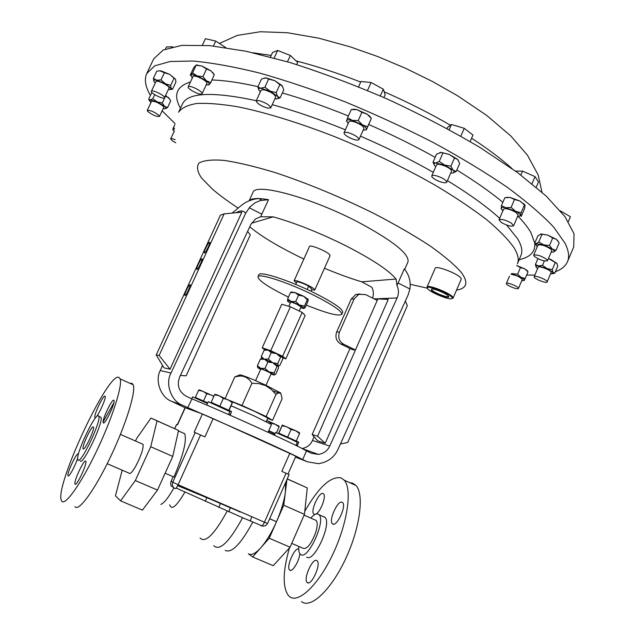 <?xml version="1.0" encoding="UTF-8"?>
<svg xmlns="http://www.w3.org/2000/svg" width="635" height="635" viewBox="0 0 635 635"><rect width="100%" height="100%" fill="white"/><g stroke="black" fill="none" stroke-linecap="round" stroke-linejoin="round"><path stroke-width="0.95" d="M207.431 403.439L192.659 396.851L191.786 398.78M217.091 409.527L207.24 405.273M228.505 414.52L229.83 411.567L208.232 401.677L206.732 404.995M228.505 414.512L230.283 415.036L228.648 414.203M230.283 415.036L231.521 411.48L230.029 414.806M226.433 409.853L226.663 409.345L231.521 411.48M225.52 409.146L226.6 409.488M176.157 488.037L242.61 517.716C229.243 542.115 219.631 551.434 213.765 545.679M177.943 485.084L211.296 499.547L177.665 485.648M211.296 499.547L231.442 508.286M177.348 424.696L185.063 407.694L202.414 413.956L213.154 418.632L295.87 456.2L287.98 474.123M289.798 453.326L281.837 471.376L289.1 474.623L267.613 523.415L264.462 522.208L286.036 473.25M173.164 476.726L171.14 481.052L172.776 482.187L195.183 432.594L204.899 436.936L213.154 418.632M195.183 432.594L194.191 432.149L202.414 413.956M185.253 407.749L177.53 424.775L176.665 424.394L174.72 428.681M122.198 470.186L115.443 495.816L120.571 500.856L142.415 510.135L157.488 490.093L165.132 473.226L173.903 477.044C183.356 455.017 186.952 440.579 184.698 433.721L182.078 432.554M174.633 428.633L176.665 424.394M242.61 517.716L261.93 525.828M240.951 512.008L238.879 511.612M250.246 521.065L251.777 516.707M260.882 547.672C255.413 553.688 251.238 555.704 248.356 553.72L252.659 556.951L269.248 538.226L276.511 521.708C271.629 532.638 266.422 541.29 260.882 547.672M269.677 518.731L276.511 521.708L269.645 518.811M285.552 482.687L285.409 491.919C284.226 500.785 281.265 510.715 276.511 521.708L283.742 505.238L286.956 479.488M171.14 481.052C170.22 484.275 170.68 486.188 172.537 486.783L173.569 487.513M165.132 473.226L172.744 456.414L178.554 430.459L150.987 418.036L136.723 438.348L135.493 441.023M252.659 556.951L273.225 565.69L290.092 547.203L304.451 514.35L307.276 487.918L287.234 478.853M269.248 538.226L290.092 547.203M283.742 505.238L304.451 514.35M287.195 478.949L307.276 487.918M157.488 490.093L135.326 480.544L150.733 446.73L157.059 420.862L150.987 418.036M172.744 456.414L150.733 446.73M120.571 500.856L135.326 480.544M178.554 430.459L157.059 420.862M291.759 543.393L302.839 548.172C306.697 549.696 310.944 544.616 315.571 532.94C317.484 526.748 317.706 522.597 316.246 520.494L314.762 519.843M107.196 463.709L129.095 473.162C130.151 474.456 132.477 471.932 136.073 465.59C141.248 455.382 143.573 448.302 143.05 444.349L142.177 443.96M310.769 518.081C313.841 514.596 316.341 513.278 318.27 514.128L319.087 514.779C326.049 521.041 307.761 560.586 300.68 554.514L300.093 553.998C298.942 552.601 298.513 550.085 298.823 546.441M323.945 516.628L325.033 517.406C332.113 523.716 313.857 563.197 306.665 557.086M314.976 514.453L313.706 514.017C310.253 510.818 319.302 491.26 323.144 493.601L323.604 493.959C326.366 496.372 320.715 511.508 316.095 514.001M332.748 524.018L332.28 523.645C328.517 520.113 337.963 499.705 342.186 502.253L342.717 502.658C346.535 506.143 336.852 526.883 332.748 524.018M307.324 582.628L307.046 582.374C303.125 578.731 312.801 557.339 316.881 560.602L317.23 560.903C321.199 564.491 311.301 586.232 307.324 582.628M299.855 553.688C299.268 561.11 292.267 572.5 289.774 570.143L289.528 569.92C286.044 566.745 294.83 546.838 298.728 549.077M304.776 511.31C318.675 487.101 330.779 475.964 341.098 477.901L344.233 480.187C352.354 488.974 347.702 522.748 333.05 553.799C318.492 584.946 298.291 604.036 289.504 596.559L288.385 595.503C282.456 587.065 282.813 571.198 289.457 547.902M349.615 482.624L352.79 483.195L356.021 485.521C364.419 494.419 360.053 528.209 345.456 559.173C330.954 590.24 310.555 609.163 301.482 601.583M74.993 506.666C78.534 512.151 94.782 489.958 110.347 457.256C125.952 424.625 136.152 391.462 133.207 384.778L131.834 383.246L130.096 383.373M113.863 402.788L103.084 421.942M78.303 454.208L78.192 454.017C76.803 451.945 66.754 473.313 68.001 475.702L68.088 475.861C68.945 477.615 75.684 465.106 77.708 457.97M75.089 484.132C76.494 486.759 87.249 463.947 85.828 461.359L85.701 461.145C84.153 458.883 73.628 481.282 74.986 483.949L75.089 484.132M103.33 422.95C105.005 424.807 115.395 403.003 114.022 400.518L113.816 400.248C111.998 398.732 101.83 420.14 103.156 422.704L103.33 422.95M94.988 417.735C96.488 419.441 106.41 398.613 105.156 396.383L104.973 396.145C103.338 394.756 93.623 415.219 94.829 417.512L94.988 417.735M118.872 377.388C108.347 371.483 54.808 485.497 61.317 500.317L61.698 501.094C64.897 506.444 80.883 484.053 96.512 451.263C112.181 418.536 122.738 385.413 120.134 378.873L118.872 377.388M80.24 460.986C82.995 465.566 103.68 421.981 100.989 417.282L99.949 416.822M98.473 415.846C95.218 412.615 75.359 454.692 77.811 459.661L78.034 460.042C80.74 464.598 101.441 420.997 98.798 416.314L98.473 415.846M93.337 426.942C91.789 425.18 81.836 446.238 83.074 448.659L83.201 448.866C84.614 450.961 94.774 429.522 93.488 427.164L93.337 426.942M302.681 459.605C299.006 457.422 283.678 450.215 256.691 437.959L187.722 407.583L191.984 398.867C209.923 406.273 232.831 416.29 260.707 428.935C287.464 441.166 302.712 448.5 306.435 450.945L302.681 459.605L307.689 461.867L318.564 463.677C327.779 462.153 334.208 457.462 337.86 449.596L408.059 295.084L409.924 288.981C410.956 281.392 409.075 274.693 404.281 268.883L398.097 283.004L409.924 288.981M182.435 405.186L171.617 401.336C160.893 397.566 154.654 380.675 160.274 370.515L170.998 373.062C164.933 383.667 171.236 401.249 182.435 405.186L187.722 407.583M171.617 401.336L185.031 407.765M295.465 457.129L307.689 461.867M306.435 450.945L311.761 453.366L318.508 454.43L302.427 448.675M398.097 283.004L397.002 285.559C398.859 289.647 398.899 293.783 397.129 297.95L379.182 298.672M302.109 448.508C307.142 447.516 310.594 444.825 312.476 440.436L329.74 446.08L397.129 297.95M329.74 446.08C327.62 450.667 323.874 453.446 318.508 454.43M372.618 298.093C373.809 294.354 373.547 290.743 371.832 287.242L361.712 281.821L396.049 279.043L397.002 285.559M312.476 440.436L314.055 436.705M404.717 269.399L408.003 261.882C409.488 253.976 392.819 240.689 357.989 222.02C310.61 197.239 254.865 182.34 252.928 192.508L249.166 200.739M396.049 279.043C389.271 270.661 372.967 259.786 347.139 246.428C320.453 233.085 295.791 223.226 273.169 216.852L251.516 223.21M249.761 226.766C259.858 235.315 275.217 244.761 295.831 255.119L303.855 259.032M324.461 268.256C337.796 273.836 350.21 278.36 361.712 281.821M191.984 398.867L186.357 396.311C178.967 391.914 176.705 385.548 179.57 377.206L250.801 224.552L255.508 218.932L260.636 216.749L268.494 199.7C257.969 197.882 251.595 198.199 249.357 200.66M260.636 216.749L273.169 216.852M268.494 199.7L260.286 200.517L255.064 202.795L249.857 207.042L245.65 213.297C243.594 210.399 240.379 210.217 235.998 212.725M232.132 213.098L236.387 209.55M405.352 301.038L407.329 305.657L347.718 442.468L340.392 444.008M349.996 348.48L312.158 434.538L317.69 440.849L325.207 443.286L388.223 299.41L373.936 298.744M261.898 214.178L249.214 207.764M180.388 375.452L186.142 375.809L250.333 234.839L247.579 231.45M209.574 244.197L205.954 251.595M205.819 247.888C204.518 250.833 204.073 252.524 204.478 252.968C205.319 252.778 206.621 250.865 208.375 247.245L209.891 242.586C209.415 241.617 208.058 243.388 205.819 247.888M190.055 286.639L186.46 294.108M186.396 290.171C185.039 293.243 184.571 295.021 184.991 295.489C185.801 295.323 187.071 293.473 188.785 289.925L190.357 285.036C189.913 284.043 188.587 285.758 186.396 290.171M201.993 260.675L198.382 268.105M198.279 264.311C196.953 267.303 196.501 269.026 196.906 269.478C197.739 269.303 199.025 267.414 200.763 263.819L202.303 259.072C201.843 258.096 200.501 259.842 198.279 264.311M220.424 215.178L156.218 354.949L159.131 355.449L224.123 213.876L220.424 215.178M224.123 213.876L241.848 212.161L170.029 369.205L164.02 367.871L156.218 354.949M170.029 369.205L159.131 355.449M170.998 373.062L245.65 213.297M160.274 370.515L162.552 365.435M325.207 443.286L317.579 436.229L355.465 349.948L352.552 349.718L340.852 344.051C336.32 341.257 334.931 337.233 336.669 331.994L351.219 299.061L355.862 294.473L359.997 293.934M312.158 434.538L317.579 436.229M336.669 331.994L339.479 332.097L354.124 298.942L358.799 294.315L365.577 294.577L377.23 300.387L378.023 298.577M339.479 332.097C337.733 337.383 339.138 341.432 343.694 344.249L340.852 344.051M377.23 300.387L355.465 349.948L343.694 344.249M296.362 283.019L294.1 280.797L309.507 246.444C309.793 244.3 326.739 251.182 329.605 254.603L330.089 255.651L314.754 290.036L311.555 289.822M294.1 280.797C294.235 278.979 311.206 285.98 314.214 289.108L314.754 290.036M295.727 284.432L296.942 281.726C299.506 281.956 303.427 283.424 308.681 286.131L311.872 289.115L310.928 291.235M307.189 289.473L308.681 286.131M288.441 297.116L288.012 296.91C268.303 287.139 258.286 280.44 257.969 276.812L258.905 274.757C259.501 270.812 288.115 279.932 313.396 292.425C333.034 302.292 342.805 308.904 342.709 312.245L341.797 314.309C338.812 316.5 326.977 313.428 306.292 305.102M257.969 276.812C258.548 272.915 287.147 282.075 312.444 294.561C332.089 304.419 341.876 311.007 341.797 314.309M307.3 299.728L304.498 306.022L299.545 305.07L304.228 308.189L305.102 307.777L307.888 301.538L308.173 299.355L307.3 299.728L303.514 296.18L295.092 292.584L290.489 292.552L287.671 298.823L291.116 301.458L295.735 301.514L299.545 305.07L291.116 301.458C288.544 300.625 287.33 300.482 287.472 301.022L287.671 298.823M291.409 292.052L295.092 292.584L298.553 295.204L303.514 296.18L308.158 299.331M298.553 295.204L295.735 301.514M290.251 303.101L287.472 301.022M304.498 306.022L303.752 308.499L300.68 307.769M299.228 311.015L301.053 306.935L297.251 304.451C293.545 302.752 291.338 302.022 290.624 302.268L288.814 306.316M285.79 358.886L305.141 315.476L302.189 312.444L290.401 306.776L281.765 304.252L262.215 347.813L270.74 350.703L282.623 356.283L285.79 358.886L282.67 357.822M264.866 349.933L262.215 347.813M265.605 349.655L268.232 350.163L271.209 352.711L276.495 353.631L282.257 356.814L280.591 357.164L276.495 353.631L268.232 350.163L264.104 350.234L261.263 356.576L264.208 359.14L268.351 359.092L272.471 362.633L264.66 359.307L260.31 359.227L257.453 365.585L260.628 368.3L265.001 368.411L269.01 371.912L260.628 368.3L257.707 367.665L260.636 369.38M277.035 366.403L274.185 372.785L269.01 371.912L274.376 374.84L275.717 374.277L278.543 367.951L278.376 365.879L277.035 366.403L273.042 362.902L278.257 365.776L279.773 365.498L282.75 359.069L282.464 357.1M290.401 306.776L270.74 350.703M302.189 312.444L282.623 356.283M290.489 292.552L291.33 292.076M271.209 352.711L268.351 359.092M261.263 356.576L261.62 358.577L264.66 359.307L267.859 362.013L265.001 368.411M267.859 362.013L277.749 363.537L278.471 366.03M274.185 372.785L274.201 375.055L271.018 374.023M265.986 385.286L271.224 373.57L270.867 373.237C266.605 370.951 263.263 369.514 260.834 368.927L255.587 380.635M280.757 393.462L280.63 392.922L265.557 385.088C252.849 379.285 244.372 375.864 240.141 374.809L239.609 375.015M272.883 390.874L278.836 393.025M239.935 376.015L234.942 376.817C242.387 374.658 248.047 376.817 251.928 383.286L258.866 383.596L265.478 385.532L271.24 389.334L275.987 394.422L266.152 416.52L272.518 420.37L267.66 418.409M234.847 376.841L225.147 398.383M230.013 400.661L241.991 405.471L266.152 416.52M266.232 421.616L267.827 418.028L254.063 411.091L231.854 401.598M231.132 405.805L253.73 415.711L271.494 424.561L268.057 432.3M251.928 383.286L241.991 405.471M275.987 394.422C278.106 392.859 279.733 392.581 280.876 393.589L282.138 398.716L272.518 420.37M257.588 367.49L257.453 365.585M260.31 359.227L261.509 358.624M264.104 350.234L265.351 349.75M280.591 357.164L277.749 363.537M198.541 399.351L207.653 402.955M214.471 404.304L217.249 405.019L225.615 408.924L225.417 409.361M281.805 435.015L284.821 435.848L292.791 439.555L292.6 439.984M296.116 440.992L278.844 433.165L281.853 434.904M278.535 433.356L282.313 425.077L282.146 425.728L286.933 426.823L291.06 429.498L295.664 430.72L299.553 433.507L299.212 432.491L295.664 430.72L282.329 425.069M278.844 433.165L282.146 425.728M296.267 440.952L299.553 433.507M287.75 436.975L291.06 429.498M228.894 410.321L211.169 402.288L214.519 404.193M225.528 409.123L225.925 409.289M211.169 402.288L214.566 394.756L219.289 395.803L223.314 398.447L228.148 399.764L232.243 402.653L232.648 402.098L229.068 410.4M232.64 402.09L219.289 395.803L215.614 394.351L214.566 394.756M228.854 410.194L232.243 402.653M219.9 406.019L223.314 398.447M207.701 402.852L195.366 397.415L198.596 399.217M195.366 397.415L198.58 390.311L203.002 391.295L206.764 393.779L211.352 395.026L213.773 396.51M213.892 396.248L199.573 389.93L198.58 390.311M203.533 400.907L206.764 393.779M268.74 430.76L272.725 432.697L272.534 433.118M273.701 433.221L273.002 433.014M275.145 433.618L268.788 430.657M279.043 426.958L278.844 426.069L275.328 424.323L279.043 426.958L276.487 432.729M270.939 423.148L275.328 424.323L267.097 420.64L270.939 423.148L270.605 423.902M427.307 287.933L427.045 287.012L435.213 268.208C435.666 265.144 457.819 273.582 460.827 277.995L461.24 279.209L453.096 298.077L452.239 298.529M427.045 287.012C427.395 284.162 449.548 292.727 452.66 296.934L453.096 298.077M427.831 288.925C430.554 292.338 447.096 299.331 451.271 298.823L452.35 298.371L451.929 297.275C448.167 292.378 422.807 283.575 427.752 288.838L427.831 288.925M431.316 290.131C434.102 293.6 451.818 299.76 448.389 296.053L448.389 296.045C446.603 293.664 434.689 288.608 431.752 288.981L431.316 290.131M431.522 289.004L431.76 289.925C433.951 292.719 448.294 298.252 448.516 296.37L448.532 296.235M213.844 74.105L210.987 70.858L201.874 66.008L195.985 65.04M170.799 89.519L172.561 89.194L175.903 82.074L175.474 79.089L169.736 74.406L161.092 70.898L158.663 70.842M458.454 160.536L457.422 159.25L449.191 154.4L441.373 152.44L439.809 152.559M282.71 86.63L281.789 85.407L274.788 80.669L266.089 77.891L264.533 77.954M557.014 263.533L548.489 258.493M150.447 95.417C145.351 86.797 144.113 79.51 146.741 73.557L154.702 65.849L170.085 61.508L192.992 61.039C211.86 62.746 234.013 66.739 259.453 73.025C286.417 80.629 314.944 90.218 345.043 101.814C375.388 114.356 404.916 127.984 433.618 142.7C461.145 157.694 485.735 172.585 507.381 187.365C526.867 201.747 542.314 215.011 553.728 227.171L565.031 243.229C568.746 250.73 569.555 256.897 567.46 261.755C565.507 266.192 561.491 269.51 555.411 271.709M534.884 275.058L526.661 275.074M175.03 123.571L162.139 110.839M371.213 118.372L369.935 116.388L367.173 114.197L357.14 109.72L354.044 109.196L351.782 109.514M169.878 99.211L165.592 95.425M558.181 241.213L556.411 239.331L547.791 235.125L540.528 234.005M527.899 271.804L527.304 270.693L524.637 268.795L516.636 265.493L520.438 267.605L517.628 274.193L521.01 277.328L525.201 278.503L524.065 280.606M524.875 204.93L519.986 201.033L510.143 197.461L506.039 197.525M567.46 261.755L573.746 246.824L574.024 233.791L565.039 216.741L546.267 196.136L517.803 172.776L480.568 147.844C451.922 130.866 420.965 114.657 387.707 99.227C354.036 84.725 321.326 72.453 289.568 62.405L246.166 51.268L209.788 45.625L181.912 45.363L163.211 50.03L153.678 58.92L146.741 73.557M202.43 45.085L205.43 38.695L215.749 41.108L225.79 47.569M215.749 41.108L213.463 45.982M515.485 171.085L522.573 171.117L535.019 176.617L538.488 181.975L536.234 187.254M522.573 171.117L520.883 175.07M535.019 176.617L531.979 183.729M165.513 49.006L166.473 46.974L172.799 46.784M447.032 128.492L447.5 127.429L451.421 124.476L464.264 128.31L472.972 135.072L470.138 141.565M451.421 124.476L449.151 129.643M464.264 128.31L460.827 136.16M560.427 210.883L570.413 216.726L568.349 221.615M270.439 57.023L272.526 52.507L277.662 50.467L290.354 55.459L297.68 62.413L296.688 64.572M290.354 55.459L287.449 61.778M277.662 50.467L274.177 58.023M358.561 86.804L360.958 81.486L371.11 82.51L383.31 89.178L385.159 94.671L383.881 97.52M383.31 89.178L380.278 95.941M371.11 82.51L367.514 90.487M192.27 78.113L190.857 75.176L190.206 75.152L193.762 67.58L196.136 65.207L192.58 72.922L197.223 75.922L202.954 76.66L206.359 80.764L210.804 82.582L214.225 74.739M208.534 85.011L209.01 84.772C209.717 84.018 208.836 82.685 206.359 80.764L197.223 75.922C193.873 74.763 191.746 74.509 190.857 75.176L192.58 72.922M196.159 65.286L201.874 66.008L206.534 69.001L202.954 76.66M206.153 84.971L209.01 84.772L210.804 82.582M206.534 69.001L210.987 70.858L214.36 74.962M188.174 86.852L193.008 76.541L193.691 76.144C196.731 75.351 208.177 81.653 206.891 83.399L202.081 93.694C203.335 92.019 191.857 85.741 188.841 86.471L188.174 86.852C186.96 88.559 198.303 94.758 201.374 94.083L202.081 93.694M504.96 197.739L510.143 197.461L514.493 199.501L519.986 201.033L524.462 204.899L521.081 212.796L520.676 215.725L521.271 216.297L524.621 208.463L525.042 205.518L524.462 204.899M504.817 197.771L501.428 205.629L505.738 207.701L511.096 207.423L515.588 211.288L521.081 212.796M514.493 199.501L511.096 207.423M501.285 209.098L501.428 205.629M502.88 210.828L501.118 208.574C501.118 207.462 502.658 207.169 505.738 207.701L515.588 211.288C518.787 213.058 520.486 214.535 520.676 215.725L517.469 216.757M499.015 219.805L503.595 209.169C505.809 208.058 509.889 209.113 515.826 212.344L518.176 215.098L513.612 225.758L511.238 223.052C505.285 219.837 501.213 218.757 499.015 219.805L501.428 222.536C507.349 225.735 511.405 226.806 513.612 225.758M155.321 82.971L153.916 81.359L153.392 78.359L156.694 80.208L161.02 79.923L165.346 83.725L170.664 85.376L174.038 78.2L175.474 79.089M159.957 70.739L156.774 71.207L153.392 78.359M159.766 70.771L164.417 72.723L161.02 79.923M172.561 89.194L171.117 88.352L170.664 85.376M164.417 72.723L169.736 74.406L174.038 78.2M153.916 81.359C153.352 80.145 154.281 79.756 156.694 80.208L165.346 83.725L171.117 88.352L169.545 89.638L168.386 89.479M155.932 81.717L155.972 81.59C156.551 79.462 169.807 85.939 169.069 87.987L168.973 88.194M164.513 97.671C165.211 95.687 151.94 89.218 151.392 91.273L151.352 91.408C150.789 93.44 163.917 99.806 164.481 97.774L164.513 97.671M520.438 267.605L524.637 268.795L527.915 271.828M527.995 271.931L525.201 278.503M511.675 273.55L517.628 274.193M511.58 273.669L521.01 277.328C523.415 278.733 524.494 279.765 524.24 280.432L521.756 280.702M511.064 274.32C516.739 275.399 520.462 277.154 522.24 279.567L518.462 288.449C519.39 287.171 508.651 282.448 506.674 283.266L506.357 283.496C505.444 284.782 516.064 289.465 518.12 288.687L518.462 288.449M434.221 164.902L432.999 162.203L436.562 154.107L441.182 152.487L449.191 154.4L454.501 157.964L450.913 166.156L453.017 170.069L456.16 171.537L453.009 172.974M432.999 162.203L435.57 163.036L439.229 161.449L444.54 165.021L450.913 166.156M442.825 153.273L439.229 161.449M454.501 157.964L457.644 159.48L459.716 163.401L456.16 171.537M435.777 166.672L435.15 166.092C433.514 164.37 433.657 163.354 435.57 163.036L444.54 165.021L453.017 170.069C454.612 171.791 454.422 172.791 452.445 173.069L450.739 173.037M431.736 175.887L436.57 164.87C437.832 163.751 441.031 164.314 446.183 166.568C449.929 168.473 451.707 170.029 451.525 171.236L446.707 182.269C446.873 181.094 445.079 179.554 441.325 177.657C436.174 175.395 432.975 174.808 431.736 175.887C431.578 177.07 433.372 178.61 437.126 180.499C442.246 182.753 445.445 183.34 446.707 182.269M537.313 246.57L536.464 245.848L536.281 243.697L534.726 243.237L537.877 235.831L541.25 233.99L547.791 235.125L552.688 238.006L556.411 239.331L559.173 242.872L556.022 250.333L553.442 252.047L551.188 252.111M541.965 234.466L538.79 241.935L543.671 244.832L549.513 245.507L552.307 249.039L556.022 250.333M552.688 238.006L549.513 245.507M553.442 252.047C554.704 251.603 554.331 250.595 552.307 249.039L543.671 244.832L536.281 243.697L538.79 241.935M534.726 243.237L535.654 244.761M533.662 255.175L537.94 245.102C541.337 244.292 545.783 245.745 551.275 249.452L551.815 250.634L547.545 260.731L546.989 259.58C541.472 255.905 537.027 254.437 533.662 255.175L534.241 256.357C539.742 260.009 544.179 261.469 547.545 260.731M258.897 90.091L257.834 86.963L261.517 78.994L266.065 77.891L268.629 79.113L264.93 87.146L269.994 91.091L276.161 92.639L277.598 96.449L280.106 97.861L283.758 89.9L282.361 86.082L279.844 84.614L276.161 92.639M257.834 86.963L260.818 88.241L264.93 87.146M268.629 79.113L274.788 80.669L279.844 84.614M277.233 98.814L280.106 97.861M260.374 91.861L259.35 90.773C258.12 89.098 258.612 88.257 260.818 88.241L269.994 91.091L277.598 96.449C278.765 98.107 278.225 98.925 275.987 98.901L274.915 98.798M256.191 100.933L261.175 90.114L263.977 89.733C270.827 91.789 274.733 94.226 275.709 97.06L270.748 107.871C269.74 105.108 265.811 102.68 258.969 100.6L256.191 100.933C257.199 103.695 261.112 106.116 267.914 108.196L270.748 107.871M174.863 124.603L173.522 127.476L174.466 128.318M172.728 129.643L173.522 127.476M174.173 131.389L172.744 129.421L174.427 129.088M175.117 139.652C172.553 138.66 171.069 138.398 170.672 138.875L172.141 140.66L175.784 142.796M149.479 100.759L148.677 99.163L150.249 99.941L152.789 98.719L157.075 101.846L162.306 102.965L165.473 96.226L168.569 97.576L170.712 100.901L167.561 107.585L165.235 108.736M151.828 92.48L148.677 99.163M167.561 107.585L164.473 106.283L162.306 102.965M154.71 94.647L152.789 98.719M150.963 102.545L150.035 101.656L150.249 99.941L157.075 101.846L164.473 106.283C166.1 107.759 166.275 108.593 164.997 108.768L163.195 108.585M147.249 110.419L151.535 101.338C154.742 101.013 158.702 102.727 163.425 106.466L163.766 107.378L159.496 116.451L159.147 115.554C154.4 111.855 150.431 110.149 147.249 110.419L147.622 111.339C152.384 115.022 156.345 116.729 159.496 116.451M351.385 109.561L357.14 109.72L361.926 112.308L358.219 120.555L362.387 124.857L367.625 126.706L366.308 129.992L371.308 118.499L367.625 126.706M346.448 121.182L347.583 117.777L352.338 120.38L358.219 120.555M351.274 109.577L347.583 117.777M361.926 112.308L367.173 114.197L371.308 118.499M348.17 123.571L346.48 120.682C346.964 119.642 348.925 119.539 352.338 120.38L362.387 124.857C365.379 126.873 366.728 128.445 366.427 129.572L363.093 130.318M344.003 132.81L348.988 121.737C349.623 120.848 351.655 120.975 355.084 122.103C360.815 124.404 363.76 126.532 363.918 128.492L358.95 139.573C358.767 137.668 355.806 135.557 350.068 133.247C346.647 132.104 344.622 131.961 344.003 132.81C344.202 134.723 347.147 136.835 352.854 139.129C356.283 140.279 358.315 140.43 358.95 139.573M548.418 258.659L550.799 259.437L556.927 263.398L557.728 266.208L554.784 273.177L552.966 273.677M544.354 260.945L542.504 265.319L546.949 268.534L552.267 269.669L553.093 272.471L554.784 273.177M555.236 262.652L552.267 269.669M537.893 258.683L535.4 264.541L538.504 265.962L542.504 265.319M535.4 264.541L536.138 267.129M537.631 268.581L536.281 267.335C535.527 266.224 536.265 265.763 538.504 265.962L546.949 268.534L553.093 272.471L551.871 273.86L550.616 273.772M534.17 276.733L538.17 267.295C538.575 265.374 551.394 270.304 551.188 272.304L547.187 281.781C547.37 279.837 534.543 274.876 534.17 276.733L534.146 276.931C534.059 278.892 546.751 283.797 547.164 281.956M274.86 434.253L268.526 431.228M273.534 433.602L273.748 433.118L275.098 433.713M295.918 445.405L297.275 442.325L290.56 439.015L275.661 432.443L274.423 435.237M296.021 445.183L297.418 445.572L296.132 444.921M297.418 445.572L298.736 442.143L297.291 445.429M293.672 440.507L293.894 440.007L298.736 442.143M292.695 439.761L293.846 440.118M185.015 491.911C176.609 506.325 171.506 510.619 169.712 504.793M238.141 510.786L240.125 511.643M200.549 434.991L178.102 484.735L264.462 522.208C263.192 524.875 262.12 526.105 261.255 525.899L260.699 525.542M252.738 522.216C240.768 544.163 231.584 553.553 225.195 550.37M228.79 511.826L230.283 507.762M172.776 482.187L178.102 484.735C176.8 487.45 175.808 488.744 175.125 488.625C172.585 487.196 171.799 485.053 172.776 482.187M173.903 487.839C168.505 497.554 164.132 503.087 160.79 504.42M218.877 507.444L220.432 503.293M227.179 511.119C214.4 534.44 205.343 543.409 200.033 538.012M205.383 501.372L206.788 497.626M354.124 298.942L351.219 299.061M238.133 208.066C227.632 201.224 218.9 194.762 211.939 188.682L201.509 177.959C197.255 171.648 196.429 166.672 199.041 163.028C203.779 160.322 212.185 159.448 224.25 160.409C238.355 162.528 255.31 166.584 275.13 172.569C307.34 183.237 340.336 196.906 374.118 213.566C395.224 224.552 413.814 235.291 429.879 245.769C443.992 255.778 454.398 264.589 461.105 272.201C468.654 282.408 467.13 288.385 456.533 290.124M427.561 288.219L410.218 284.313M256.302 100.687C212.487 91.392 187.873 92.496 182.443 103.997L178.586 112.236C181.602 107.886 187.714 104.973 196.921 103.481C207.939 102.926 221.861 104.084 238.704 106.966C265.803 112.546 298.958 122.73 334.494 136.589C370.983 151.479 404.987 167.95 436.507 185.991C456.017 197.747 472.805 209.034 486.886 219.853C499.15 230.188 508.167 239.427 513.921 247.571C518.033 254.278 519.192 259.683 517.398 263.795L520.962 255.429C522.811 251.19 521.708 245.658 517.66 238.831L506.619 225.036M518.605 216.813C524.113 222.599 528.217 227.87 530.916 232.632L534.765 243.141M534.789 243.308C535.424 251.817 530.209 257.286 519.144 259.699M272.217 104.68C294.886 110.831 319.262 119.205 345.361 129.794M360.482 136.152C386.413 147.399 410.678 159.464 433.292 172.339M447.405 180.65C469.487 194.151 486.91 206.708 499.658 218.313M180.475 108.204C173.069 95.171 176.403 86.423 190.468 81.963M212.011 80.002C224.496 80.343 239.816 82.566 257.977 86.662M282.353 92.972C303.189 98.949 325.207 106.609 348.409 115.951M368.768 124.516C392.144 134.755 414.266 145.693 435.142 157.337M456.827 170.013C475.178 181.292 490.522 192.064 502.856 202.319M512.048 168.608C501.301 158.909 487.815 148.78 471.599 138.216M450.429 125.222C429.808 113.244 407.726 102.1 384.191 91.797M360.696 82.066C337.891 73.16 316.365 66.111 296.116 60.928M271.169 55.435L253.111 52.784M240.467 512.008L229.664 507.468M215.209 501.198L177.967 485.037M178.451 430.935L184.698 433.721M262.858 526.256L265.692 525.597L267.613 523.415M304.101 515.152L316.246 520.494M143.05 444.349L120.428 434.403M319.087 514.779L325.033 517.406M344.233 480.187L356.021 485.521M133.207 384.778L120.134 378.873M100.989 417.282L98.798 416.314M260.286 200.517L261.128 199.676L259.31 198.755C255.611 198.096 246.959 201.327 244.832 203.017C241.713 204.716 234.625 211.233 232.545 212.669M204.891 252.817L204.478 252.968M185.412 295.338L184.991 295.489M197.326 269.335L196.906 269.478M358.799 294.315L355.862 294.473M291.925 291.854L290.766 292.291M240.141 374.809L234.942 376.817M280.63 392.922L280.876 393.589M261.898 358.473L260.66 358.95M265.922 349.528L264.144 350.21M299.212 432.491L299.649 433.126M282.853 425.204L282.297 425.267M215.614 394.351L214.781 394.454M232.172 401.772L232.497 402.233M199.573 389.93L198.818 390.017M278.844 426.069L279.186 426.553M541.98 192.222L538.139 174.863L527.431 155.162L510.794 135.938L486.648 115.38L457.486 95.694L432.268 81.391L405.408 68.215L377.738 56.563L350.139 46.815L318.746 38.171L287.377 32.734L260.31 31.75L237.299 35.393L219.392 43.458M197.509 64.937L196.136 65.207M212.892 72.565L213.201 73.168M507.881 197.223L507.381 197.358M523.907 203.716L524.573 204.859M151.392 91.273L155.972 81.59M164.481 97.774L169.037 88.098M527.304 270.693L528.003 271.899M506.357 283.496L509.476 276.177M541.647 233.886L541.25 233.99M170.672 138.875L174.379 130.961M354.044 109.196L353.235 109.387M369.935 116.388L370.427 117.3M289.528 569.92L290.592 570.373M307.046 582.374L308.277 582.898M332.28 523.645L333.494 524.177M313.706 514.017L314.754 514.477M83.59 448.889L83.074 448.659M95.321 417.727L94.829 417.512M103.719 422.95L103.156 422.704M75.565 484.195L74.986 483.949M68.493 475.917L68.001 475.702"/></g></svg>

